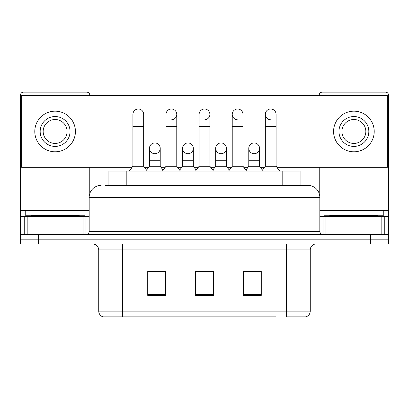 <?xml version="1.0" encoding="UTF-8"?>
<svg xmlns="http://www.w3.org/2000/svg" width="409" height="409" viewBox="0 0 409 409"><rect width="100%" height="100%" fill="white"/><g stroke="black" fill="none" stroke-linecap="round" stroke-linejoin="round"><path stroke-width="0.61" d="M108.901 185.379L108.901 171.039L300.099 171.039L300.099 185.379M310.267 311.106C310.104 313.969 308.667 315.881 305.968 316.842L286.366 316.842L286.366 311.106L310.267 311.106L310.267 249.914A5.977 5.977 0 0 1 316.244 243.938M275.62 316.842L103.032 316.842A5.977 5.977 0 0 1 98.733 311.106L98.733 249.914C98.375 246.284 96.386 244.296 92.756 243.938M38.374 243.938L388.55 243.938L388.55 239.158L20.45 239.158L20.45 243.938L38.374 243.938L38.374 239.158L20.45 239.158L20.45 216.453L27.173 216.453L27.173 234.377M261.269 295.39L261.269 271.484L243.34 271.484L243.34 295.39L261.269 295.39M165.66 295.39L165.66 271.484L147.731 271.484L147.731 295.39L165.66 295.39M213.462 295.39L213.462 271.484L195.538 271.484L195.538 295.39L213.462 295.39M165.42 271.607L160.819 271.607M148.866 271.607L165.66 271.607M243.34 271.607L260.134 271.607M248.181 271.607L243.58 271.607M198.523 271.607L210.477 271.607M105.578 185.379L307.88 185.379A11.953 11.953 0 0 1 319.828 197.327L319.828 231.392C319.991 233.186 320.988 234.183 322.819 234.377M105.307 185.379L113.073 185.379L113.073 197.327L89.172 197.327L89.172 231.392A2.986 2.986 0 0 1 86.181 234.377M101.12 185.379A11.953 11.953 0 0 0 89.172 197.327M370.626 243.938L370.626 239.158L388.55 239.158L388.55 216.453L388.55 234.377L20.45 234.377M370.626 234.377L370.626 239.158L38.374 239.158L38.374 234.377M307.696 185.379L303.693 185.379M132.91 126.34L143.666 126.34L143.666 166.253L132.91 166.253L132.91 114.387A5.378 5.378 0 0 1 138.625 109.019A5.378 5.378 0 0 1 143.666 114.387A5.378 5.378 0 0 0 138.625 109.019M132.91 166.253L129.326 171.039M143.666 166.253L147.255 171.039M154.505 153.697A5.378 5.378 0 0 1 149.464 148.329A5.378 5.378 0 0 1 155.18 142.961A5.378 5.378 0 0 1 160.221 148.329L160.221 160.282L149.464 160.282L149.464 148.329A5.378 5.378 0 0 1 154.842 142.951M160.221 160.282L160.221 166.253L149.464 166.253L149.464 160.282M149.464 166.253L146.565 170.118M160.221 166.253L163.119 170.118M166.018 126.34L176.775 126.34L176.775 166.253L166.018 166.253L166.018 114.387A5.378 5.378 0 0 1 171.734 109.019A5.378 5.378 0 0 1 176.775 114.387A5.378 5.378 0 0 1 171.734 119.755M166.018 166.253L162.429 171.039M176.775 166.253L180.359 171.039M199.122 126.34L209.878 126.34L209.878 166.253L199.122 166.253L199.122 114.387A5.378 5.378 0 0 1 204.837 109.019A5.378 5.378 0 0 1 209.878 114.387A5.378 5.378 0 0 1 204.837 119.755M199.122 166.253L195.538 171.039M209.878 166.253L213.462 171.039M232.225 126.34L242.982 126.34L242.982 166.253L232.225 166.253L232.225 114.387A5.378 5.378 0 0 1 237.941 109.019A5.378 5.378 0 0 1 242.982 114.387A5.378 5.378 0 0 0 237.941 109.019M232.225 166.253L228.641 171.039M242.982 166.253L246.571 171.039M265.334 126.34L276.09 126.34L276.09 166.253L265.334 166.253L265.334 114.387A5.378 5.378 0 0 1 271.049 109.019A5.378 5.378 0 0 1 276.09 114.387A5.378 5.378 0 0 0 271.049 109.019M265.334 166.253L261.745 171.039M276.09 166.253L279.674 171.039M187.608 153.697A5.378 5.378 0 0 1 182.567 148.329A5.378 5.378 0 0 1 188.283 142.961A5.378 5.378 0 0 1 193.324 148.329L193.324 160.282L182.567 160.282L182.567 148.329A5.378 5.378 0 0 1 187.946 142.951M193.324 160.282L193.324 166.253L182.567 166.253L182.567 160.282M182.567 166.253L179.674 170.118M193.324 166.253L196.223 170.118M221.054 142.951A5.378 5.378 0 0 0 215.676 148.16A5.378 5.378 0 0 0 220.717 153.697A5.378 5.378 0 0 1 215.676 148.329A5.378 5.378 0 0 1 221.392 142.961A5.378 5.378 0 0 1 226.433 148.329L226.433 160.282L215.676 160.282L215.676 148.329M226.433 160.282L226.433 166.253L215.676 166.253L215.676 160.282M215.676 166.253L212.777 170.118M226.433 166.253L229.326 170.118M254.158 142.951A5.378 5.378 0 0 0 248.784 148.16A5.378 5.378 0 0 0 253.82 153.697A5.378 5.378 0 0 1 248.779 148.329A5.378 5.378 0 0 1 254.495 142.961A5.378 5.378 0 0 1 259.536 148.329L259.536 160.282L248.779 160.282L248.779 148.329M259.536 160.282L259.536 166.253L248.779 166.253L248.779 160.282M248.779 166.253L245.881 170.118M259.536 166.253L262.435 170.118M84.985 210.477L25.23 210.477L25.23 215.257L84.985 215.257L84.985 210.477L89.172 210.477M79.014 216.453L79.014 215.855A0.598 0.598 0 0 1 79.607 215.257M79.014 215.855L31.207 215.855A0.598 0.598 0 0 0 30.609 215.257M31.207 215.855L31.207 216.453M383.77 210.477L324.015 210.477L324.015 215.257L383.77 215.257L383.77 210.477L388.55 210.477L388.55 216.453L384.772 216.453L384.772 234.377M377.793 216.453L377.793 215.855A0.598 0.598 0 0 1 378.391 215.257M377.793 215.855L329.986 215.855A0.598 0.598 0 0 0 329.393 215.257M329.986 215.855L329.986 216.453M83.047 234.377L83.047 216.453L27.173 216.453M89.765 95.624L89.765 95.144A2.986 2.986 0 0 0 86.78 92.158L23.436 92.158A2.986 2.986 0 0 0 20.45 95.144L20.45 216.453M89.765 167.332L89.765 193.595M83.047 216.453L89.172 216.453M381.827 234.377L381.827 216.453L325.953 216.453L325.953 234.377M388.55 210.477L388.55 95.144A2.986 2.986 0 0 0 385.564 92.158L322.22 92.158A2.986 2.986 0 0 0 319.235 95.144L319.235 95.624M319.235 167.332L319.235 193.595M319.828 216.453L325.953 216.453M381.827 216.453L384.772 216.453M270.712 109.009A5.378 5.378 0 0 0 265.334 114.218A5.378 5.378 0 0 0 270.375 119.755M237.603 109.009A5.378 5.378 0 0 0 232.23 114.218A5.378 5.378 0 0 0 237.266 119.755M221.392 153.697A5.378 5.378 0 0 0 226.433 148.329A5.378 5.378 0 0 0 221.392 142.961M155.18 153.697A5.378 5.378 0 0 0 160.221 148.329A5.378 5.378 0 0 0 155.18 142.961M276.893 167.332L387.354 167.332L387.354 95.624L21.646 95.624L21.646 167.332L132.107 167.332M144.474 167.332L148.656 167.332M161.028 167.332L165.21 167.332M177.578 167.332L181.765 167.332M194.132 167.332L198.314 167.332M210.686 167.332L214.868 167.332M227.235 167.332L231.422 167.332M243.79 167.332L247.972 167.332M260.344 167.332L264.526 167.332M188.283 153.697A5.378 5.378 0 0 0 193.324 148.329A5.378 5.378 0 0 0 188.283 142.961M254.495 153.697A5.378 5.378 0 0 0 259.536 148.329A5.378 5.378 0 0 0 254.495 142.961M55.108 116.539A14.939 14.939 0 0 0 40.169 131.478A14.939 14.939 0 0 0 55.108 146.417A14.939 14.939 0 0 0 70.046 131.478A14.939 14.939 0 0 0 55.108 116.539M55.108 119.525A11.953 11.953 0 0 0 43.16 131.478A11.953 11.953 0 0 0 55.108 143.431A11.953 11.953 0 0 0 67.061 131.478A11.953 11.953 0 0 0 55.108 119.525M55.108 151.795A20.317 20.317 0 0 0 75.425 131.478A20.317 20.317 0 0 0 55.108 111.161A20.317 20.317 0 0 0 34.791 131.478A20.317 20.317 0 0 0 55.108 151.795M353.892 116.539A14.939 14.939 0 0 0 338.954 131.478A14.939 14.939 0 0 0 353.892 146.417A14.939 14.939 0 0 0 368.831 131.478A14.939 14.939 0 0 0 353.892 116.539M353.892 119.525A11.953 11.953 0 0 0 341.939 131.478A11.953 11.953 0 0 0 353.892 143.431A11.953 11.953 0 0 0 365.84 131.478A11.953 11.953 0 0 0 353.892 119.525M353.892 151.795A20.317 20.317 0 0 0 374.209 131.478A20.317 20.317 0 0 0 353.892 111.161A20.317 20.317 0 0 0 333.575 131.478A20.317 20.317 0 0 0 353.892 151.795M126.826 185.379L126.826 171.039M282.174 185.379L282.174 171.039M286.366 243.938L286.366 249.914L98.733 249.914M310.267 249.914L286.366 249.914L286.366 311.106L122.634 311.106L122.634 316.842M98.733 311.106L122.634 311.106L122.634 243.938M213.462 294.557L195.538 294.557M165.66 294.557L147.731 294.557M261.269 294.557L243.34 294.557M113.073 234.377L113.073 231.392L319.828 231.392M89.172 231.392L113.073 231.392L113.073 197.327L295.927 197.327L295.927 234.377M319.828 197.327L295.927 197.327L295.927 185.379M171.734 109.019A5.378 5.378 0 0 1 176.775 114.387L176.775 126.34M204.837 109.019A5.378 5.378 0 0 1 209.878 114.387L209.878 126.34M25.23 210.477L20.45 210.477M85.987 216.453L85.987 234.377M20.496 216.453L20.496 234.377M24.228 234.377L24.228 216.453M324.015 210.477L319.828 210.477M388.504 234.377L388.504 216.453M323.013 234.377L323.013 216.453M143.666 126.34L143.666 114.387M242.982 126.34L242.982 114.387M276.09 126.34L276.09 114.387"/></g></svg>
